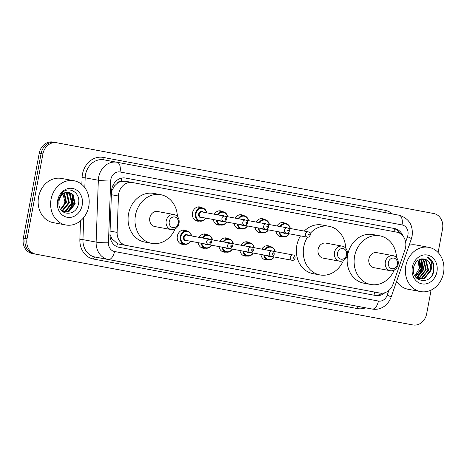 <?xml version="1.0" encoding="UTF-8"?>
<svg xmlns="http://www.w3.org/2000/svg" width="467" height="467" viewBox="0 0 467 467"><rect width="100%" height="100%" fill="white"/><g stroke="black" fill="none" stroke-linecap="round" stroke-linejoin="round"><path stroke-width="0.7" d="M267.784 259.891A7.198 6.135 -79.5 0 1 265.606 259.944A7.198 6.135 -79.5 0 1 260.825 254.439M246.903 255.969A7.198 6.135 -79.5 0 1 244.72 256.021A7.198 6.135 -79.5 0 1 239.939 250.516M226.016 252.052A7.198 6.135 -79.5 0 1 223.833 252.104A7.198 6.135 -79.5 0 1 219.052 246.594M205.13 248.129A7.198 6.135 -79.5 0 1 202.947 248.181A7.198 6.135 -79.5 0 1 198.171 242.677M184.243 244.206A7.198 6.135 -79.5 0 1 182.06 244.264A7.198 6.135 -79.5 0 1 177.343 236.051A7.198 6.135 -79.5 0 1 184.693 230.108A7.198 6.135 -79.5 0 1 186.707 230.937M199.386 221.054A7.198 6.135 -79.5 0 1 197.208 221.107A7.198 6.135 -79.5 0 1 192.486 212.894A7.198 6.135 -79.5 0 1 199.835 206.951A7.198 6.135 -79.5 0 1 201.849 207.786M220.272 224.971A7.198 6.135 -79.5 0 1 218.089 225.024A7.198 6.135 -79.5 0 1 213.314 219.519M282.932 236.734A7.198 6.135 -79.5 0 1 280.749 236.787A7.198 6.135 -79.5 0 1 275.968 231.282M262.045 232.817A7.198 6.135 -79.5 0 1 259.862 232.87A7.198 6.135 -79.5 0 1 255.081 227.359M241.159 228.894A7.198 6.135 -79.5 0 1 238.976 228.947A7.198 6.135 -79.5 0 1 234.195 223.442M404.982 249.816A13.496 11.506 100.5 0 0 405.584 247.545A13.496 11.506 100.5 0 0 396.757 232.157L132.5 182.544A13.496 11.506 100.5 0 0 132.476 182.544A13.496 11.506 100.5 0 0 118.443 196.023L117.141 232.397A13.496 11.506 100.5 0 0 126.23 245.449L379.852 293.066A13.496 11.506 100.5 0 0 379.869 293.066A13.496 11.506 100.5 0 0 393.045 284.193L404.982 249.816M117.164 183.391A13.496 11.506 -79.5 0 1 121.338 181.383L121.14 181.348A4.501 3.835 100.5 0 0 117.164 183.391L114.584 185.854L111.49 191.347M109.955 234.306L111.759 238.596L117.456 243.634L119.278 244.165L372.946 291.782M132.459 182.539L125.547 181.254L121.338 181.383M261.841 249.133A7.198 6.135 -79.5 0 1 268.233 245.788A7.198 6.135 -79.5 0 1 270.247 246.623M240.954 245.216A7.198 6.135 -79.5 0 1 247.347 241.871A7.198 6.135 -79.5 0 1 249.366 242.7M220.068 241.293A7.198 6.135 -79.5 0 1 226.46 237.948A7.198 6.135 -79.5 0 1 228.48 238.783M199.181 237.37A7.198 6.135 -79.5 0 1 205.573 234.025A7.198 6.135 -79.5 0 1 207.593 234.86M276.984 225.981A7.198 6.135 -79.5 0 1 283.376 222.636A7.198 6.135 -79.5 0 1 285.39 223.465M256.097 222.058A7.198 6.135 -79.5 0 1 262.489 218.714A7.198 6.135 -79.5 0 1 264.509 219.543M235.21 218.136A7.198 6.135 -79.5 0 1 241.602 214.791A7.198 6.135 -79.5 0 1 243.622 215.626M214.324 214.219A7.198 6.135 -79.5 0 1 220.716 210.874A7.198 6.135 -79.5 0 1 222.736 211.703M402.869 235.864A13.496 11.506 100.5 0 0 394.708 228.579L125.535 178.05A13.496 11.506 100.5 0 0 125.518 178.044A13.496 11.506 100.5 0 0 111.485 191.528L109.955 234.265A13.496 11.506 100.5 0 0 119.044 247.317L375.713 295.5A13.496 11.506 100.5 0 0 375.731 295.506A13.496 11.506 100.5 0 0 384.931 292.692M125.267 178.003L392.858 228.235A13.496 11.506 -79.5 0 1 399.98 233.372M431.094 290.1L426.663 313.801A13.496 11.506 -79.5 0 1 412.886 324.95A13.496 11.506 -79.5 0 1 412.869 324.944L35.877 254.176A13.496 11.506 -79.5 0 1 27.045 238.783L42.935 153.882A13.496 11.506 -79.5 0 1 56.711 142.739A13.496 11.506 -79.5 0 1 56.729 142.744L433.72 213.512A13.496 11.506 -79.5 0 1 442.547 228.9L438.122 252.554M411.059 324.612A13.496 11.506 -79.5 0 1 411.036 324.606A13.496 11.506 -79.5 0 1 411.018 324.6L34.027 253.832A13.496 11.506 -79.5 0 1 25.2 238.444L41.09 153.544A13.496 11.506 -79.5 0 1 54.861 142.394A13.496 11.506 -79.5 0 1 54.878 142.4A13.496 11.506 -79.5 0 1 54.878 142.4A13.496 11.506 -79.5 0 0 41.09 153.544L25.2 238.444A13.496 11.506 -79.5 0 0 34.027 253.832L411.018 324.6A13.496 11.506 -79.5 0 0 411.036 324.606L412.886 324.95M381.994 293.229A13.496 11.506 -79.5 0 1 374.137 295.202M409.209 324.267A13.496 11.506 -79.5 0 1 409.191 324.261A13.496 11.506 -79.5 0 1 409.168 324.256L32.176 253.488A13.496 11.506 -79.5 0 1 23.35 238.1L39.24 153.199A13.496 11.506 -79.5 0 1 53.01 142.05A13.496 11.506 -79.5 0 1 53.034 142.056L54.843 142.388M405.805 265.916A22.492 19.176 -79.5 0 1 428.759 247.341A22.492 19.176 -79.5 0 1 443.504 272.997A22.492 19.176 -79.5 0 1 420.551 291.571A22.492 19.176 -79.5 0 1 405.805 265.916M409.133 245.268A22.492 19.176 -79.5 0 1 416.278 245.023L428.759 247.341M436.943 271.765A14.67 12.51 -79.5 0 1 421.958 283.878A14.67 12.51 -79.5 0 1 412.361 267.147A14.67 12.51 -79.5 0 1 427.352 255.04A14.67 12.51 -79.5 0 1 436.943 271.765M419.623 278.863L424.018 278.309L430.288 270.521C431.111 264.392 429.085 260.557 424.211 259.033C418.887 258.438 415.35 261.222 413.587 267.387C410.242 282.138 431.204 285.769 433.755 271.169L433.423 263.382C432.115 260.312 430.054 258.257 427.241 257.224C431.59 260.09 432.798 264.561 430.866 270.627L424.596 278.414L419.909 278.922L415.688 276.744L414.824 275.799M418.49 278.519L421.707 277.877L427.976 270.089L425.717 260.709L422.793 258.835M416.762 278.291L417.597 278.49M418.771 278.624L422.285 277.982L428.554 270.2L426.295 260.814L423.073 258.846M417.387 278.005L419.395 277.451L425.665 269.663L423.411 260.277L421.596 258.887M417.661 278.151L419.973 277.556L426.243 269.768L423.989 260.382L421.899 258.858M416.325 277.293L417.089 277.019L423.353 269.231L421.1 259.85L420.347 259.167M416.587 277.491L417.667 277.124L423.931 269.342L421.678 259.956L420.662 259.074M415.303 276.353L421.041 268.805L419.045 259.699M415.554 276.61L421.619 268.91L419.378 259.541M417.831 260.446A10.169 8.669 -79.5 0 1 419.308 268.484L418.023 260.312M419.308 268.484L414.848 275.828M424.211 259.033A10.169 8.669 -79.5 0 1 430.866 270.627M420.551 291.571L408.07 289.254A22.492 19.176 -79.5 0 1 396.594 281.373M418.134 276.511L422.361 269.056L421.427 260.212M417.294 276.931L422.075 268.998L420.849 259.605M431.946 275.46L433.627 271.146L433.563 264.719L430.737 259.494L427.241 257.224M388.363 262.565A5.4 4.606 -79.5 0 1 393.879 258.111A5.4 4.606 -79.5 0 1 397.411 264.264A5.4 4.606 -79.5 0 1 391.895 268.723A5.4 4.606 -79.5 0 1 388.363 262.565M385.322 261.999A7.647 6.52 -79.5 0 1 393.126 255.683A7.647 6.52 -79.5 0 1 398.141 264.404A7.647 6.52 -79.5 0 1 390.336 270.72A7.647 6.52 -79.5 0 1 385.322 261.999M393.126 255.683L376.717 252.635A7.647 6.52 100.5 0 0 368.912 258.952A7.647 6.52 100.5 0 0 373.927 267.679L390.336 270.72M394.236 270.06A24.745 21.097 -79.5 0 1 370.804 284.485A24.745 21.097 -79.5 0 1 354.587 256.266A24.745 21.097 -79.5 0 1 379.834 235.829A24.745 21.097 -79.5 0 1 396.53 257.702M370.804 284.485L363.875 283.195A24.745 21.097 -79.5 0 1 347.652 254.976A24.745 21.097 -79.5 0 1 372.905 234.545L379.834 235.829M337.542 253.026A5.4 4.606 -79.5 0 1 343.058 248.572A5.4 4.606 -79.5 0 1 346.59 254.725A5.4 4.606 -79.5 0 1 341.073 259.185A5.4 4.606 -79.5 0 1 337.542 253.026M334.5 252.46A7.647 6.52 -79.5 0 1 342.305 246.144A7.647 6.52 -79.5 0 1 347.32 254.865A7.647 6.52 -79.5 0 1 339.515 261.181A7.647 6.52 -79.5 0 1 334.5 252.46M342.305 246.144L325.896 243.097A7.647 6.52 100.5 0 0 318.091 249.413A7.647 6.52 100.5 0 0 323.106 258.134L339.515 261.181M343.42 260.522A24.745 21.097 -79.5 0 1 319.988 274.946A24.745 21.097 -79.5 0 1 303.766 246.722A24.745 21.097 -79.5 0 1 307.42 237.154M310.158 233.442A24.745 21.097 -79.5 0 1 329.019 226.291A24.745 21.097 -79.5 0 1 345.714 248.164M319.988 274.946L313.053 273.656A24.745 21.097 -79.5 0 1 296.837 245.438A24.745 21.097 -79.5 0 1 300.485 235.876M304.239 231.083A24.745 21.097 -79.5 0 1 322.084 225.001L329.019 226.291M169.252 221.434A5.4 4.606 -79.5 0 1 174.769 216.98A5.4 4.606 -79.5 0 1 178.301 223.133A5.4 4.606 -79.5 0 1 172.784 227.592A5.4 4.606 -79.5 0 1 169.252 221.434M166.211 220.868A7.647 6.52 -79.5 0 1 174.016 214.551A7.647 6.52 -79.5 0 1 179.03 223.273A7.647 6.52 -79.5 0 1 171.226 229.589A7.647 6.52 -79.5 0 1 166.211 220.868M174.016 214.551L157.607 211.504A7.647 6.52 100.5 0 0 149.802 217.82A7.647 6.52 100.5 0 0 154.816 226.548L171.226 229.589M175.131 228.929A24.745 21.097 -79.5 0 1 151.699 243.354A24.745 21.097 -79.5 0 1 135.477 215.135A24.745 21.097 -79.5 0 1 160.73 194.698A24.745 21.097 -79.5 0 1 177.419 216.571M151.699 243.354L144.764 242.064A24.745 21.097 -79.5 0 1 128.548 213.845A24.745 21.097 -79.5 0 1 153.795 193.414L160.73 194.698M51.055 199.321A22.492 19.176 -79.5 0 1 74.008 180.747A22.492 19.176 -79.5 0 1 88.753 206.402A22.492 19.176 -79.5 0 1 65.8 224.977A22.492 19.176 -79.5 0 1 51.055 199.321M65.8 224.977L53.32 222.66A22.492 19.176 -79.5 0 1 38.574 197.01A22.492 19.176 -79.5 0 1 61.527 178.429L74.008 180.747M63.757 212.059L68.129 211.498L74.504 203.735L72.35 194.365L68.935 192.351M63.057 211.86L64.125 212.135L68.865 211.639L75.234 203.869L73.085 194.505L69.303 192.41L66.863 192.41A10.169 8.669 -79.5 0 0 59.07 200.833A10.169 8.669 -79.5 0 0 58.912 204.032C59.338 216.279 76.168 216.174 78.322 204.447C81.69 192.935 68.392 184.897 61.434 193.589L58.066 200.641L57.809 203.075L58.188 200.664C59.723 195.393 62.613 192.637 66.863 192.41M62.66 211.563L65.199 210.956L71.568 203.192L69.414 193.823L67.423 192.328M62.876 211.726L65.929 211.09L72.303 203.326L70.149 193.957L67.808 192.305M61.656 210.629L62.263 210.413L68.631 202.643L66.477 193.28L65.812 192.655M61.918 210.903L62.998 210.547L69.367 202.783L67.213 193.414L66.226 192.544M60.587 209.245L65.695 202.1L64.113 193.396M60.85 209.636L66.431 202.234L64.545 193.163M82.198 205.171A14.67 12.51 -79.5 0 1 67.207 217.278A14.67 12.51 -79.5 0 1 57.61 200.553A14.67 12.51 -79.5 0 1 72.601 188.446A14.67 12.51 -79.5 0 1 82.198 205.171M62.537 192.398L64.983 201.972L62.455 207.827M69.005 211.096L73.243 203.507L72.432 194.453M68.094 211.516L72.875 203.437L71.807 193.852M112.763 185.843A13.496 1.214 2.1 0 0 114.584 185.854M394.066 231.65A13.496 7.052 -79.4 0 0 394.341 228.632M373.886 295.156A13.496 7.052 -79.4 0 0 374.773 292.12M116.645 246.541A13.496 7.052 -79.4 0 0 117.456 243.634M110.416 238.579A13.496 1.214 2.1 0 0 111.759 238.596M121.14 181.348A13.496 7.052 -79.4 0 0 121.531 178.12M372.905 291.776L379.852 293.066M119.278 244.165L126.23 245.449M110.066 231.089L117.141 232.397M111.374 194.71L118.443 196.023M392.858 228.235L394.708 228.579M405.636 242.081L407.51 236.687A8.996 7.67 100.5 0 0 407.913 235.175A8.996 7.67 100.5 0 0 402.029 224.913L120.037 171.979A8.996 7.67 100.5 0 0 110.842 179.41A8.996 7.67 100.5 0 0 110.667 180.963L108.455 242.799A8.996 7.67 100.5 0 0 114.514 251.503L378.422 301.046A8.996 7.67 100.5 0 0 387.213 295.132L388.836 290.462M378.422 301.046A8.996 4.699 100.6 0 1 372.146 309.031L358.971 306.586A17.997 15.341 100.5 0 0 359 306.591L372.17 309.037A17.997 15.341 -79.5 0 1 372.146 309.031L108.233 259.489A17.997 15.341 -79.5 0 1 96.12 242.087L98.333 180.25A17.997 15.341 -79.5 0 1 98.677 177.133A17.997 15.341 -79.5 0 1 117.042 162.271A17.997 15.341 -79.5 0 1 117.071 162.277L399.057 215.211A8.996 4.699 100.6 0 1 399.063 215.217A8.996 4.699 100.6 0 1 402.029 224.913M117.019 162.265L103.896 159.831A17.997 15.341 100.5 0 0 103.872 159.825A17.997 15.341 100.5 0 0 85.508 174.687A17.997 15.341 100.5 0 0 85.163 177.804L98.333 180.25A8.996 0.806 2.1 0 0 110.667 180.963M81.83 184.494L82.075 177.623A20.244 17.261 -79.5 0 1 103.154 157.408L385.147 210.343A2.247 1.173 -79.4 0 0 385.713 212.707M385.147 210.343A20.244 17.261 -79.5 0 1 392.461 213.974M365.614 307.817A20.244 17.261 -79.5 0 1 357.401 308.582L93.493 259.039A20.244 17.261 -79.5 0 1 79.863 239.46L80.528 220.815M412.869 324.944L409.168 324.256M42.935 153.882L39.24 153.199M27.045 238.783L23.35 238.1M35.877 254.176L32.176 253.488M108.455 242.799A8.996 0.806 2.1 0 1 96.12 242.087L82.945 239.641A17.997 15.341 100.5 0 0 95.064 257.043L358.971 306.586A2.247 1.173 -79.4 0 0 357.401 308.582M82.075 177.623L85.163 177.804L84.807 187.67M83.739 217.529L82.945 239.641L79.863 239.46M114.514 251.503A8.996 4.699 100.6 0 1 108.233 259.489L95.064 257.043A2.247 1.173 -79.4 0 0 93.493 259.039M103.154 157.408A2.247 1.173 -79.4 0 0 103.89 159.831L117.077 162.277A8.996 4.699 100.6 0 1 117.077 162.277A8.996 4.699 100.6 0 1 120.037 171.979M387.213 295.132A8.996 0.823 19.2 0 1 391.089 297.222L411.386 238.783A8.996 0.823 19.2 0 0 407.51 236.687M289.295 233.798A6.748 5.756 -79.5 0 1 283.37 236.816A6.748 5.756 -79.5 0 1 278.916 231.83M279.564 231.947A6.299 5.37 100.5 0 0 283.667 236.413A6.299 5.37 100.5 0 0 289.114 233.763M284.035 227.289A3.146 2.685 -79.5 0 1 286.633 227.768M308.208 231.819C309.878 232.665 310.578 233.71 310.304 234.959C309.288 236.857 308.261 237.58 307.222 237.125A2.697 2.3 -79.5 0 1 305.453 234.049A2.697 2.3 -79.5 0 1 308.208 231.819L287.777 228.024M308.494 234.615A0.449 0.385 100.5 0 0 309.247 234.755A0.449 0.385 100.5 0 0 308.494 234.615M284.175 232.805A2.697 2.3 100.5 0 0 284.572 232.922L307.222 237.125M279.937 226.524A6.748 5.756 -79.5 0 1 285.833 223.547A6.748 5.756 -79.5 0 1 290.281 228.491M285.699 233.132A3.146 2.685 -79.5 0 1 282.932 232.572M290.095 228.456A6.299 5.37 100.5 0 0 286.002 224.037A6.299 5.37 100.5 0 0 280.579 226.647M268.408 229.881A6.748 5.756 -79.5 0 1 262.489 232.899A6.748 5.756 -79.5 0 1 258.035 227.908M258.677 228.03A6.299 5.37 100.5 0 0 262.781 232.496A6.299 5.37 100.5 0 0 268.227 229.846M263.154 223.366A3.146 2.685 -79.5 0 1 265.746 223.851M287.322 227.896C288.991 228.742 289.692 229.793 289.417 231.037C288.402 232.934 287.374 233.658 286.335 233.208A2.697 2.3 -79.5 0 1 284.566 230.126A2.697 2.3 -79.5 0 1 287.322 227.896L266.89 224.107M287.608 230.698A0.449 0.385 100.5 0 0 288.361 230.838A0.449 0.385 100.5 0 0 287.608 230.698M263.289 228.883A2.697 2.3 100.5 0 0 263.686 228.999L286.335 233.208M259.051 222.607A6.748 5.756 -79.5 0 1 264.947 219.63A6.748 5.756 -79.5 0 1 269.395 224.569M264.818 229.209A3.146 2.685 -79.5 0 1 262.045 228.655M269.214 224.534A6.299 5.37 100.5 0 0 265.116 220.115A6.299 5.37 100.5 0 0 259.699 222.724M247.528 225.958A6.748 5.756 -79.5 0 1 241.602 228.976A6.748 5.756 -79.5 0 1 237.148 223.985M237.791 224.107A6.299 5.37 100.5 0 0 241.894 228.573A6.299 5.37 100.5 0 0 247.341 225.923M242.268 219.449A3.146 2.685 -79.5 0 1 244.86 219.928M266.435 223.979C268.105 224.825 268.805 225.87 268.531 227.114C267.515 229.017 266.488 229.741 265.449 229.285A2.697 2.3 -79.5 0 1 263.68 226.209A2.697 2.3 -79.5 0 1 266.435 223.979L246.004 220.185M266.721 226.775A0.449 0.385 100.5 0 0 267.474 226.915A0.449 0.385 100.5 0 0 266.721 226.775M242.408 224.966A2.697 2.3 100.5 0 0 242.805 225.082L265.449 229.285M238.164 218.684A6.748 5.756 -79.5 0 1 244.066 215.707A6.748 5.756 -79.5 0 1 248.508 220.652M243.932 225.292A3.146 2.685 -79.5 0 1 241.159 224.732M248.327 220.617A6.299 5.37 100.5 0 0 244.235 216.198A6.299 5.37 100.5 0 0 238.812 218.807M226.641 222.035A6.748 5.756 -79.5 0 1 220.716 225.053A6.748 5.756 -79.5 0 1 216.262 220.068M216.904 220.185A6.299 5.37 100.5 0 0 221.008 224.65A6.299 5.37 100.5 0 0 226.454 222M221.381 215.526A3.146 2.685 -79.5 0 1 223.973 216.005M245.549 220.056C247.224 220.903 247.919 221.948 247.644 223.197C246.629 225.094 245.607 225.818 244.568 225.363A2.697 2.3 -79.5 0 1 242.793 222.286A2.697 2.3 -79.5 0 1 245.549 220.056L225.123 216.262M245.835 222.852A0.449 0.385 100.5 0 0 246.588 222.998A0.449 0.385 100.5 0 0 245.835 222.852M221.521 221.043A2.697 2.3 100.5 0 0 221.918 221.16L244.568 225.363M217.278 214.767A6.748 5.756 -79.5 0 1 223.179 211.785A6.748 5.756 -79.5 0 1 227.622 216.729M223.045 221.37A3.146 2.685 -79.5 0 1 220.272 220.809M227.441 216.694A6.299 5.37 100.5 0 0 223.349 212.275A6.299 5.37 100.5 0 0 217.926 214.884M205.754 218.118A6.748 5.756 -79.5 0 1 199.829 221.136A6.748 5.756 -79.5 0 1 195.404 213.437A6.748 5.756 -79.5 0 1 202.293 207.868A6.748 5.756 -79.5 0 1 206.741 212.806M206.554 212.777A6.299 5.37 100.5 0 0 201.259 208.288A6.299 5.37 100.5 0 0 196.017 213.553A6.299 5.37 100.5 0 0 199.006 220.366A6.299 5.37 100.5 0 0 205.573 218.083M202.158 217.447A3.146 2.685 -79.5 0 1 199.491 216.997A3.146 2.685 -79.5 0 1 198.656 214.049A3.146 2.685 -79.5 0 1 200.495 211.604A3.146 2.685 -79.5 0 1 203.145 212.141M202.018 211.93A2.697 2.3 100.5 0 0 199.263 214.16A2.697 2.3 100.5 0 0 201.032 217.243L223.681 221.446A2.697 2.3 -79.5 0 1 221.913 218.363A2.697 2.3 -79.5 0 1 224.668 216.133L202.018 211.93M224.954 218.935A0.449 0.385 100.5 0 0 225.707 219.076A0.449 0.385 100.5 0 0 224.954 218.935M264.789 249.682A6.748 5.756 -79.5 0 1 270.691 246.704A6.748 5.756 -79.5 0 1 275.139 251.649M274.952 251.614A6.299 5.37 100.5 0 0 270.86 247.195A6.299 5.37 100.5 0 0 265.437 249.804M270.556 256.29A3.146 2.685 -79.5 0 1 267.789 255.729M269.033 255.963A2.697 2.3 100.5 0 0 269.43 256.079L292.079 260.282A2.697 2.3 -79.5 0 1 290.311 257.206A2.697 2.3 -79.5 0 1 293.066 254.976C294.198 254.924 294.899 255.969 295.162 258.111C294.146 260.014 293.118 260.738 292.079 260.282M294.105 257.912A0.449 0.385 100.5 0 0 293.352 257.772A0.449 0.385 100.5 0 0 294.105 257.912M274.152 256.955A6.748 5.756 -79.5 0 1 268.227 259.973A6.748 5.756 -79.5 0 1 263.773 254.982M268.893 250.446A3.146 2.685 -79.5 0 1 271.49 250.925M264.421 255.105A6.299 5.37 100.5 0 0 268.519 259.57A6.299 5.37 100.5 0 0 273.971 256.92M243.908 245.765A6.748 5.756 -79.5 0 1 249.804 242.782A6.748 5.756 -79.5 0 1 254.252 247.726M254.071 247.691A6.299 5.37 100.5 0 0 249.973 243.272A6.299 5.37 100.5 0 0 244.556 245.881M249.676 252.367A3.146 2.685 -79.5 0 1 246.903 251.806M248.146 252.04A2.697 2.3 100.5 0 0 248.543 252.157L271.193 256.36A2.697 2.3 -79.5 0 1 269.424 253.283A2.697 2.3 -79.5 0 1 272.179 251.053C273.312 251.001 274.012 252.046 274.275 254.194C273.259 256.091 272.232 256.815 271.193 256.36M273.218 253.995A0.449 0.385 100.5 0 0 272.465 253.85A0.449 0.385 100.5 0 0 273.218 253.995M253.266 253.032A6.748 5.756 -79.5 0 1 247.341 256.05A6.748 5.756 -79.5 0 1 242.887 251.065M248.012 246.523A3.146 2.685 -79.5 0 1 250.604 247.008M243.535 251.182A6.299 5.37 100.5 0 0 247.638 255.647A6.299 5.37 100.5 0 0 253.085 253.003M223.022 241.842A6.748 5.756 -79.5 0 1 228.923 238.865A6.748 5.756 -79.5 0 1 233.366 243.803M233.185 243.774A6.299 5.37 100.5 0 0 229.093 239.349A6.299 5.37 100.5 0 0 223.67 241.964M228.789 248.444A3.146 2.685 -79.5 0 1 226.016 247.889M227.26 248.117A2.697 2.3 100.5 0 0 227.657 248.24L250.306 252.443A2.697 2.3 -79.5 0 1 248.537 249.36A2.697 2.3 -79.5 0 1 251.293 247.131C252.425 247.078 253.126 248.129 253.388 250.271C252.373 252.174 251.345 252.892 250.306 252.443M252.332 250.073A0.449 0.385 100.5 0 0 251.579 249.933A0.449 0.385 100.5 0 0 252.332 250.073M232.379 249.115A6.748 5.756 -79.5 0 1 226.46 252.133A6.748 5.756 -79.5 0 1 222.006 247.142M227.125 242.601A3.146 2.685 -79.5 0 1 229.717 243.085M222.648 247.265A6.299 5.37 100.5 0 0 226.752 251.731A6.299 5.37 100.5 0 0 232.198 249.08M202.135 237.919A6.748 5.756 -79.5 0 1 208.037 234.942A6.748 5.756 -79.5 0 1 212.479 239.886M212.298 239.851A6.299 5.37 100.5 0 0 208.206 235.432A6.299 5.37 100.5 0 0 202.783 238.042M207.903 244.527A3.146 2.685 -79.5 0 1 205.13 243.967M206.379 244.2A2.697 2.3 100.5 0 0 206.776 244.317L229.42 248.52A2.697 2.3 -79.5 0 1 227.651 245.444A2.697 2.3 -79.5 0 1 230.406 243.214C231.539 243.161 232.239 244.206 232.502 246.348C231.486 248.251 230.459 248.975 229.42 248.52M231.445 246.15A0.449 0.385 100.5 0 0 230.692 246.01A0.449 0.385 100.5 0 0 231.445 246.15M211.498 245.193A6.748 5.756 -79.5 0 1 205.573 248.21A6.748 5.756 -79.5 0 1 201.119 243.225M206.239 238.684A3.146 2.685 -79.5 0 1 208.831 239.162M201.762 243.342A6.299 5.37 100.5 0 0 205.865 247.808A6.299 5.37 100.5 0 0 211.312 245.157M190.612 241.27A6.748 5.756 -79.5 0 1 184.687 244.294A6.748 5.756 -79.5 0 1 180.262 236.594A6.748 5.756 -79.5 0 1 187.15 231.019A6.748 5.756 -79.5 0 1 191.598 235.963M191.412 235.928A6.299 5.37 100.5 0 0 186.117 231.445A6.299 5.37 100.5 0 0 180.869 236.711A6.299 5.37 100.5 0 0 183.864 243.523A6.299 5.37 100.5 0 0 190.425 241.241M187.016 240.604A3.146 2.685 -79.5 0 1 184.348 240.149A3.146 2.685 -79.5 0 1 183.513 237.201A3.146 2.685 -79.5 0 1 185.352 234.761A3.146 2.685 -79.5 0 1 188.003 235.298M209.52 239.291L186.876 235.088A2.697 2.3 100.5 0 0 184.121 237.318A2.697 2.3 100.5 0 0 185.889 240.394L208.539 244.597A2.697 2.3 -79.5 0 1 206.77 241.521A2.697 2.3 -79.5 0 1 209.52 239.291C210.658 239.238 211.353 240.283 211.615 242.431C210.605 244.329 209.578 245.052 208.539 244.597M210.564 242.233A0.449 0.385 100.5 0 0 209.806 242.087A0.449 0.385 100.5 0 0 210.564 242.233M372.923 291.776L379.869 293.066M125.53 181.254L132.476 182.544M411.386 238.783L412.133 235.969C413.289 225.199 408.934 218.282 399.063 215.217L117.077 162.277M372.17 309.037C378.912 310.386 387.26 307.047 391.089 297.222M53.01 142.05L54.861 142.394M409.191 324.261L411.036 324.606M278.729 235.958L283.37 236.816L286.429 236.448L289.353 233.809M290.34 228.503L288.583 225.018L285.833 223.547L281.192 222.689M257.842 232.035L262.489 232.899L265.548 232.525L268.472 229.887M269.453 224.58L267.696 221.095L264.947 219.63L260.306 218.766M236.962 228.112L241.602 228.976L244.661 228.602L247.586 225.97M248.572 220.663L246.815 217.178L244.066 215.707L239.419 214.843M216.075 224.195L220.716 225.053L223.775 224.685L226.699 222.047M227.686 216.741L225.929 213.256L223.179 211.785L218.538 210.926M195.188 220.272L199.829 221.136L202.888 220.763L205.813 218.13M223.681 221.446C224.72 221.895 225.748 221.177 226.758 219.274C227.032 218.031 226.337 216.98 224.668 216.133M206.799 212.818L205.042 209.339L202.293 207.868L197.652 207.004M266.05 245.84L270.691 246.704L273.411 248.146L275.197 251.66M293.066 254.976L272.635 251.182M274.211 256.967L271.286 259.605L268.227 259.973L263.586 259.115M245.163 241.924L249.804 242.782L252.53 244.229L254.311 247.738M272.179 251.053L251.748 247.265M253.33 253.044L250.4 255.683L247.341 256.05L242.7 255.192M224.277 238.001L228.923 238.865L231.644 240.307L233.43 243.815M251.293 247.131L230.861 243.342M232.443 249.127L229.519 251.76L226.46 252.133L221.813 251.269M203.396 234.078L208.037 234.942L210.757 236.384L212.543 239.898M230.406 243.214L209.975 239.419M211.557 245.204L208.632 247.843L205.573 248.21L200.933 247.352M182.509 230.161L187.15 231.019L189.871 232.467L191.657 235.975M190.67 241.281L187.746 243.92L184.687 244.294L180.046 243.43"/></g></svg>
